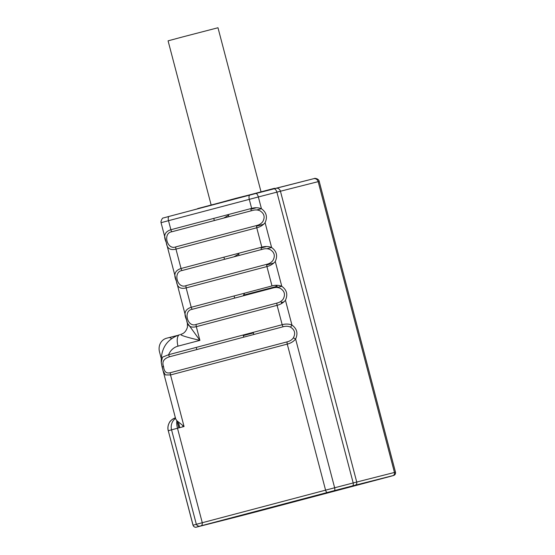 <?xml version="1.0" encoding="UTF-8"?>
<svg xmlns="http://www.w3.org/2000/svg" width="555" height="555" viewBox="0 0 555 555"><rect width="100%" height="100%" fill="white"/><g stroke="black" fill="none" stroke-linecap="round" stroke-linejoin="round"><path stroke-width="0.83" d="M352.356 485.937L355.068 485.243A2.671 2.421 -104.2 0 0 356.733 482.038L353.188 482.954A2.671 1.561 75.5 0 1 352.356 485.937A102.89 0.382 165.3 0 0 334.283 490.641L200.639 525.932A104.222 0.382 165.3 0 0 196.324 527.146L239.878 516.088A104.222 0.382 165.3 0 0 258.658 511.204L258.692 511.197M392.801 475.663L393.564 475.475A2.671 2.664 72.5 0 0 395.465 472.215L394.466 472.458A2.671 2.421 75.8 0 1 392.801 475.663L355.068 485.243M275.745 506.451L358.1 484.799L326.506 492.819L204.871 524.884A96.209 0.354 165.3 0 0 204.4 525.023L246.857 514.242A96.209 0.354 165.3 0 0 249.577 513.535L287.407 503.552L269.89 507.998L275.682 506.215M299.811 499.819L299.901 500.166M243.194 335.005L243.756 337.156M287.296 503.128L287.393 503.489M196.803 349.56L196.241 347.409M182.727 425.623L183.032 426.781M161.172 358.211L159.5 351.849A11.357 10.295 -104.2 0 1 166.576 338.231L168.789 337.648A2.671 2.421 75.8 0 1 171.398 338.703M238.872 515.893L227.765 518.869A0.666 0.604 75.8 0 1 227.543 518.883M277.188 506.146L227.765 518.869M238.886 515.935L277.202 506.202M177.121 335.532L168.789 337.648M277.014 303.065L196.234 324.404C187.43 328.067 182.824 310.495 192.273 309.301L273.046 287.955C275.655 287.219 278.062 287.344 280.268 288.329C284.632 291.049 285.582 294.67 283.119 299.194C281.683 301.129 279.644 302.42 277.014 303.065A2.671 1.131 75.2 0 0 277.091 305.333C280.559 304.48 283.348 302.78 285.443 300.234C288.017 294.573 286.803 289.925 281.78 286.283C278.7 285.083 275.44 284.965 272.005 285.936L266.92 266.56L186.14 287.899C180.306 289.349 177.087 287.143 176.483 281.274C173.292 274.767 174.818 270.507 181.048 268.502A2.671 1.131 75.2 0 0 182.096 270.521L262.876 249.181C265.484 248.446 267.892 248.571 270.098 249.556C274.461 252.268 275.412 255.89 272.949 260.42C271.506 262.355 269.473 263.646 266.844 264.291A2.671 1.131 75.2 0 0 266.92 266.56C270.389 265.706 273.171 264.007 275.266 261.454C277.847 255.8 276.626 251.151 271.61 247.509C268.53 246.309 265.269 246.191 261.828 247.162L181.048 268.502L175.97 249.126C170.135 250.576 166.916 248.362 166.313 242.5C163.121 235.993 164.641 231.733 170.878 229.728A2.671 1.131 75.2 0 0 171.925 231.747L252.705 210.407C255.314 209.672 257.721 209.797 259.927 210.782C264.291 213.495 265.241 217.116 262.779 221.646C261.336 223.582 259.303 224.872 256.667 225.517A2.671 1.131 75.2 0 0 256.75 227.786C260.219 226.933 263.001 225.233 265.096 222.68C267.676 217.026 266.455 212.378 261.44 208.736C258.359 207.535 255.099 207.417 251.658 208.389L170.878 229.728L168.505 220.689L161.054 222.687L187.375 323.003L199.904 340.368C187.118 337.35 180.694 335.38 180.625 334.45L180.618 334.45C181.783 334.027 185.585 333.34 187.458 327.096L187.375 323.003M283.223 326.735C285.832 325.993 288.239 326.118 290.445 327.103C294.809 329.823 295.76 333.444 293.29 337.967C291.854 339.903 289.814 341.193 287.185 341.838L170.447 372.683C166.368 373.799 164.072 371.76 163.572 366.543C161.762 361.798 163.787 358.523 169.67 356.733L283.223 326.735A2.671 1.131 -104.8 0 1 282.176 324.71L277.091 305.333L196.31 326.673C190.476 328.123 187.257 325.917 186.66 320.048C183.462 313.54 184.988 309.281 191.225 307.276A2.671 1.131 75.2 0 0 192.273 309.301M293.29 337.967A2.671 0.763 27.5 0 1 295.614 339.008C298.195 333.347 296.974 328.699 291.951 325.057C288.871 323.856 285.617 323.738 282.176 324.71L168.623 354.707A2.671 1.131 75.2 0 0 169.67 356.733M272.005 285.936L191.225 307.276L186.14 287.899A2.671 1.131 -104.8 0 1 186.064 285.631C177.26 289.294 172.654 271.721 182.096 270.521M238.733 254.044L233.926 256.833M228.563 215.271L223.755 218.059M261.044 247.988L266.608 246.517M250.874 209.214L256.438 207.743M275.8 285.548L276.785 285.291M243.34 335.588L253.42 332.924M178.918 427.87L177.107 420.974M273.636 188.867L275.911 188.284A4.01 3.635 75.8 0 1 275.939 188.27A4.01 3.635 75.8 0 1 280.442 191.232L276.896 192.141L353.188 482.954A105.561 0.389 165.3 0 0 334.644 487.776L295.614 339.008C293.519 341.554 290.737 343.254 287.261 344.107L325.577 490.155L202.277 522.727C202.408 524.648 201.86 525.717 200.639 525.932C198.773 526.542 197.337 526.001 196.345 524.308A106.9 0.395 165.3 0 0 193.078 525.238L193.022 525.259C194.174 528.013 196.949 527.104 196.303 527.16L197.053 526.972A2.671 2.421 75.8 0 1 197.053 526.972L236.978 516.837A2.671 2.421 75.8 0 1 236.957 516.844M177.496 428.245L184.052 426.511L176.844 420.683A10.691 4.516 75.2 0 0 177.496 428.245L202.277 522.727L196.345 524.308L171.557 429.834L177.496 428.245M287.185 341.838A2.671 1.131 -104.8 0 0 287.261 344.107L170.531 374.951L165.383 374.923L163.059 370.809L161.255 362.484L162.483 357.142L168.623 354.707A16.033 14.534 75.8 0 1 177.995 346.153L199.904 340.368L196.31 326.673A2.671 1.131 -104.8 0 1 196.234 324.404M163.572 366.543L162.095 366.973L175.692 418.956L176.844 420.683M162.095 366.973L161.255 362.484C160.811 348.45 166.937 339.195 179.647 334.707A10.691 4.516 75.2 0 1 179.667 334.707L179.647 334.707A10.691 4.516 75.2 0 0 177.995 346.153M258.644 511.204L239.871 516.094A2.671 1.505 75.4 0 1 239.871 516.094L236.978 516.837M261.405 208.722L256.722 209.956M271.582 247.495L266.893 248.73M275.266 261.454L281.78 286.283L277.396 287.421M285.443 300.234L291.951 325.057A2.671 0.749 123.2 0 1 290.445 327.103M256.667 225.517L175.886 246.857C167.083 250.52 162.476 232.947 171.925 231.747M285.991 503.475L286.082 503.829M296.113 501.214L296.009 500.825M275.453 285.346L277.111 286.318L243.506 295.128L243.659 295.725M211.115 204.857L168.082 40.841L182.47 36.977L217.983 27.75L261.017 191.766M389.881 476.523A2.671 2.567 74.6 0 0 389.908 476.516L258.679 511.197L389.881 476.523A102.89 0.382 165.3 0 0 393.564 475.475M234.675 298.097L234.113 295.947M224.504 259.324L223.936 257.173M214.334 220.55L213.765 218.399M179.848 427.627L178.446 422.293M176.955 335.595L169.122 337.586M261.828 247.162L256.75 227.786L175.97 249.126A2.671 1.131 -104.8 0 1 175.886 246.857M261.44 208.736L258.352 196.97A4.01 1.616 -104.6 0 0 255.779 193.508A101.551 0.375 165.3 0 1 273.615 188.873A4.01 2.338 -104.5 0 0 273.615 188.873A4.01 2.338 -104.5 0 1 276.896 192.141A105.561 0.389 165.3 0 0 258.352 196.97L168.505 220.689A4.01 1.693 -104.8 0 1 169.122 216.394A4.01 1.693 -104.8 0 1 169.129 216.394L163.385 217.969C162.622 217.713 161.803 218.989 160.929 221.785L161.054 222.687M395.5 472.208L319.208 181.395L318.168 181.651A4.01 3.635 -104.2 0 0 313.672 178.696L255.779 193.508A4.01 1.616 -104.6 0 0 255.779 193.515L249.903 195.055A4.01 1.693 -104.8 0 0 249.285 199.342L251.658 208.389M319.208 181.395C318.716 178.328 314.005 178.134 314.546 178.481L313.672 178.696A4.01 3.635 -104.2 0 0 313.644 178.703L275.974 188.263M255.779 193.515L249.91 195.048A4.01 1.693 -104.8 0 0 249.903 195.055L169.129 216.394L249.903 195.055M169.115 216.394L164.766 217.581M318.168 181.651L280.442 191.232L356.733 482.038L394.466 472.458L318.168 181.651M265.096 222.68L271.61 247.509M334.283 490.641A2.671 1.075 -104.6 0 0 334.644 487.776L325.577 490.155A2.671 1.131 -104.8 0 0 327.353 492.458M170.447 372.683A2.671 1.131 -104.8 0 0 170.531 374.951L184.052 426.511M395.465 472.208L395.465 472.215A105.561 0.389 165.3 0 1 394.473 472.506M193.022 525.259L168.29 430.756L193.078 525.238A2.671 2.657 -106.8 0 0 196.324 527.146M175.401 417.853A10.691 10.635 73.2 0 0 168.29 430.756A106.9 0.395 -14.7 0 1 171.557 429.834A10.691 10.295 74.5 0 1 175.546 418.414M256.563 226.156L263.667 224.275M266.733 264.929L273.837 263.049M281.364 302.524L284.007 301.823M266.844 264.291L186.064 285.631M274.503 188.298L197.691 208.583M178.821 427.898L176.962 420.815M389.908 476.516L393.696 475.441M168.234 430.777C167.52 427.974 167.901 425.248 169.393 422.591C170.212 420.246 175.144 417.631 175.484 417.832M191.773 210.407L236.201 198.246L280.532 187.104M261.454 249.556L260.892 247.405M251.283 210.782L250.721 208.631M239.108 255.466L238.546 253.316M228.938 216.686L228.369 214.535M244.658 293.158L243.506 295.128M277.111 286.318L277.431 287.532M281.038 301.282L281.621 303.516M253.267 332.348L253.829 334.498"/></g></svg>
